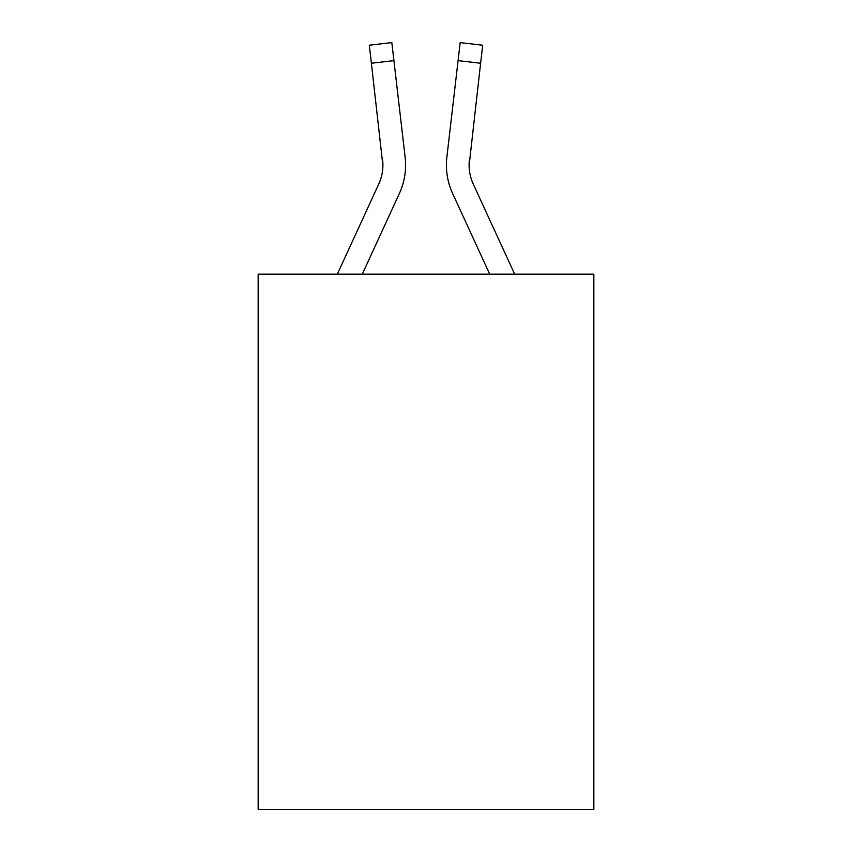 <?xml version="1.0" encoding="UTF-8"?>
<svg xmlns="http://www.w3.org/2000/svg" width="852" height="852" viewBox="0 0 852 852"><rect width="100%" height="100%" fill="white"/><g stroke="black" fill="none" stroke-linecap="round" stroke-linejoin="round"><path stroke-width="1.28" d="M593.844 274.131L593.844 809.4L258.156 809.4L258.156 274.131L593.844 274.131M362.302 274.131L399.364 193.5A68.043 68.043 0 0 0 405.137 157.237L393.922 60.62L371.387 63.24L369.299 45.22L391.824 42.6L369.299 45.22L391.824 42.6L393.922 60.62M404.817 154.51L405.137 157.237M514.661 274.131L473.243 184.021A45.358 45.358 0 0 1 469.101 165.618L480.613 63.24L458.078 60.62L460.176 42.6L482.701 45.22L480.613 63.24M489.698 274.131L452.636 193.5A68.043 68.043 0 0 1 446.863 157.237L458.078 60.62M446.416 165.735L446.533 169.09L446.416 165.735M469.175 167.748L469.101 165.618A45.358 45.358 0 0 0 473.243 184.021A45.358 45.358 0 0 1 469.101 165.618A45.358 45.358 0 0 0 473.243 184.021A45.358 45.358 0 0 1 469.101 165.618A45.358 45.358 0 0 0 473.243 184.021A45.358 45.358 0 0 1 469.101 165.618A45.358 45.358 0 0 0 473.243 184.021A45.358 45.358 0 0 1 469.101 165.618A45.358 45.358 0 0 0 473.243 184.021A45.358 45.358 0 0 1 469.101 165.618A45.358 45.358 0 0 0 473.243 184.021A45.358 45.358 0 0 1 469.101 165.618A45.358 45.358 0 0 0 473.243 184.021A45.358 45.358 0 0 1 469.101 165.618A45.358 45.358 0 0 0 473.243 184.021A45.358 45.358 0 0 1 469.101 165.618A45.358 45.358 0 0 0 473.243 184.021A45.358 45.358 0 0 1 469.101 165.618A45.358 45.358 0 0 0 473.243 184.021A45.358 45.358 0 0 1 469.101 165.618A45.358 45.358 0 0 0 473.243 184.021A45.358 45.358 0 0 1 469.399 159.846L469.175 167.748M337.339 274.131L378.757 184.021A45.358 45.358 0 0 0 382.899 165.618L371.387 63.24M378.757 184.021A45.358 45.358 0 0 0 382.899 165.618A45.358 45.358 0 0 1 378.757 184.021A45.358 45.358 0 0 0 382.899 165.618A45.358 45.358 0 0 1 378.757 184.021A45.358 45.358 0 0 0 382.899 165.618A45.358 45.358 0 0 1 378.757 184.021A45.358 45.358 0 0 0 382.899 165.618A45.358 45.358 0 0 1 378.757 184.021A45.358 45.358 0 0 0 382.899 165.618A45.358 45.358 0 0 1 378.757 184.021A45.358 45.358 0 0 0 382.899 165.618A45.358 45.358 0 0 1 378.757 184.021A45.358 45.358 0 0 0 382.899 165.618A45.358 45.358 0 0 1 378.757 184.021A45.358 45.358 0 0 0 382.899 165.618A45.358 45.358 0 0 1 378.757 184.021A45.358 45.358 0 0 0 382.899 165.618A45.358 45.358 0 0 1 378.757 184.021A45.358 45.358 0 0 0 382.899 165.618A45.358 45.358 0 0 1 378.757 184.021A45.358 45.358 0 0 0 382.601 159.846L382.899 165.618M446.863 157.237L447.183 154.51M460.176 42.6L482.701 45.22"/></g></svg>
